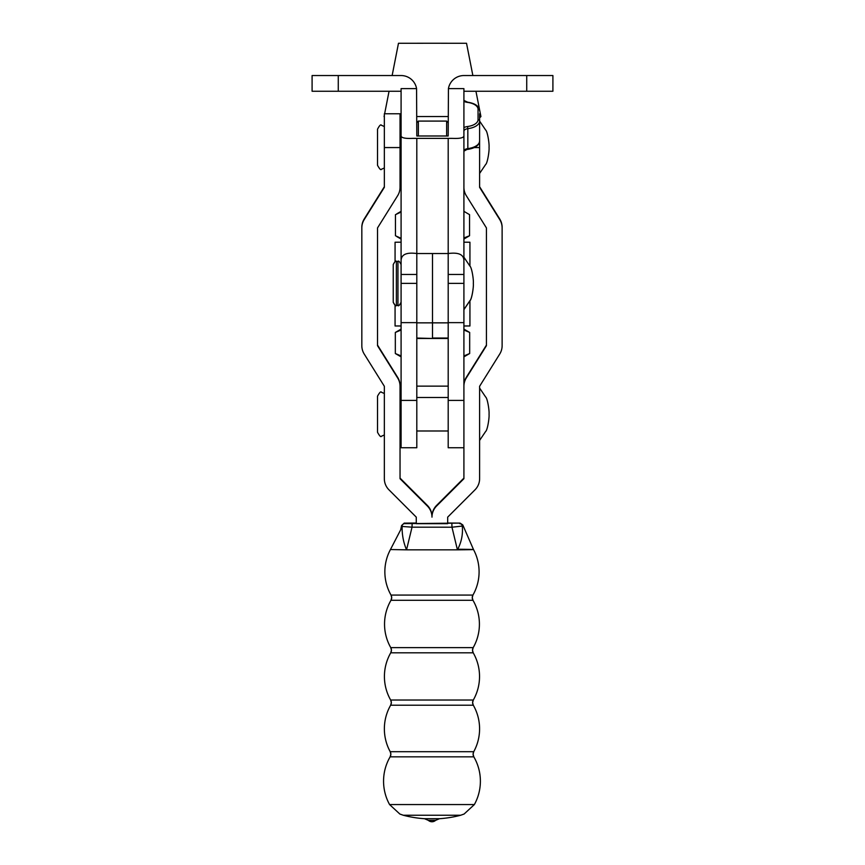 <?xml version="1.0" encoding="UTF-8"?>
<svg xmlns="http://www.w3.org/2000/svg" width="865" height="865" viewBox="0 0 865 865"><rect width="100%" height="100%" fill="white"/><g stroke="black" fill="none" stroke-linecap="round" stroke-linejoin="round"><path stroke-width="1.3" d="M400.041 130.507L401.09 130.507L401.09 147.266M526.731 75.547L552.908 75.547L552.908 91.247L526.731 91.247L526.731 75.547L463.91 75.547A15.7 15.7 0 0 0 448.427 88.63L448.2 135.989L448.2 122.689L446.632 121.089L418.368 121.089L418.368 135.989M448.427 88.63L463.91 88.63L463.91 274.475L448.2 274.475L448.2 283.374L463.91 283.374L463.91 322.634L448.2 322.634M416.8 400.409L401.09 400.409L401.09 447.746L416.8 447.746L416.8 322.85L432.5 322.85L432.5 253.531L432.5 322.85L448.2 322.85L448.2 253.531L416.8 253.531C406.485 252.158 401.252 254.515 401.09 260.625L401.09 135.989C401.479 137.913 405.371 138.703 412.778 138.368L416.8 138.368L416.8 338.053L432.5 338.475L432.5 322.85L432.5 338.053L448.2 338.053L448.2 322.85L448.2 447.746L463.91 447.746M463.91 309.551L469.954 300.598C471.749 299.452 473.761 286.888 473.328 283.374C473.761 279.86 471.749 267.296 469.954 266.161L463.91 257.197L463.91 283.374M401.09 283.374L416.8 283.374L416.8 274.475L401.09 274.475L401.09 400.409M401.09 274.475L401.09 260.625M448.2 135.989L416.8 135.989L416.573 88.63L401.09 88.63L401.09 135.989M526.731 91.247L463.91 91.247M416.573 88.63A15.7 15.7 0 0 0 401.09 75.547L312.092 75.547L312.092 91.247L401.09 91.247M463.91 260.625C463.781 254.526 458.547 252.169 448.2 253.531L448.2 138.368L452.222 138.368C459.629 138.703 463.521 137.913 463.91 135.989M448.2 138.368L416.8 138.368M479.61 130.539L479.61 141.006C479.134 145.428 475.144 148.229 467.641 149.407L467.835 148.607A15.7 7.85 0 0 0 479.61 141.006M448.2 400.409L463.91 400.409L463.91 322.634M416.8 386.136L448.2 386.136M416.8 135.989L416.8 122.657L418.368 121.089M446.632 135.989L446.632 121.089M479.61 113.758L479.61 187.348L499.743 219.602A15.7 15.7 0 0 1 502.122 227.917L502.122 345.708A15.7 15.7 0 0 1 499.743 354.023L479.61 386.277L479.61 478.702A15.7 15.7 0 0 1 475.015 489.806L447.681 517.14L447.681 523.055M479.61 186.743L499.743 218.996A15.7 15.7 0 0 1 502.122 227.311L502.122 227.917M463.91 478.107L436.576 505.43A15.7 15.7 0 0 0 431.981 516.535L431.981 517.14A15.7 15.7 0 0 1 436.576 506.036L463.91 478.713L463.91 386.277A15.7 15.7 0 0 1 466.289 377.962L486.422 345.708L486.422 227.917L466.289 195.663A15.7 15.7 0 0 1 463.91 187.348M486.422 345.103L466.289 377.356A15.7 15.7 0 0 0 463.91 385.671L463.91 386.277M400.041 478.107L427.375 505.43A15.7 15.7 180 0 1 431.981 516.535L431.981 517.14A15.7 15.7 180 0 0 427.375 506.036L400.041 478.713L400.041 386.277A15.7 15.7 180 0 0 397.662 377.962L377.529 345.708L377.529 227.917L397.662 195.663A15.7 15.7 180 0 0 400.041 187.348L400.041 113.758L384.341 113.758L384.341 187.348L364.208 219.602A15.7 15.7 180 0 0 361.829 227.917L361.829 345.708A15.7 15.7 180 0 0 364.208 354.023L384.341 386.277L384.341 478.702A15.7 15.7 180 0 0 388.936 489.806L416.27 517.14L416.27 523.055M384.341 186.743L364.208 218.996A15.7 15.7 180 0 0 361.829 227.311L361.829 227.917M377.529 345.103L397.662 377.356A15.7 15.7 180 0 1 400.041 385.671L400.041 386.277M377.529 165.28L377.529 129.199C379.465 125.468 380.773 124.16 381.454 125.274L384.341 126.539M393.24 300.869L393.24 302.35C394.927 305.432 395.975 306.48 396.375 305.496L397.954 305.496L397.954 261.392C398.473 260.495 399.522 261.544 401.09 264.528M401.09 302.22C399.522 305.204 398.473 306.253 397.954 305.367L396.375 305.367C395.856 306.253 394.808 305.204 393.24 302.22L393.24 264.528C394.84 261.522 395.889 260.473 396.375 261.392L396.375 305.496M377.529 430.9L377.529 397.576M384.341 434.965L381.454 436.23C380.892 437.366 379.584 436.046 377.529 432.295L377.529 396.181C379.584 392.429 380.892 391.121 381.454 392.256L384.341 393.51M463.91 237.951L469.554 235.734L463.91 239.064M401.09 212.055L395.446 214.671L395.446 235.745L401.09 238.329M469.554 235.734L469.554 214.661L463.91 211.341M472.863 75.547L466.527 43.282L431.959 43.25L398.473 43.282L392.137 75.547M475.945 91.247L480.929 116.58L479.61 116.57M448.2 116.526L416.8 116.526M401.09 116.537L400.041 116.537M401.09 330.019L395.327 332.452L395.327 353.525L401.09 355.937M463.91 355.947L469.673 353.525L463.91 356.856M463.91 329.132L469.673 332.452L469.673 353.525M469.608 332.42L463.91 330.019M401.09 356.856L395.327 353.525M401.09 242.2L395.067 242.222L395.067 261.673M395.067 305.204L395.067 325.975L401.09 325.997M401.09 325.954L395.067 325.975M463.91 242.2L469.933 242.222L469.933 266.117M469.933 300.761L469.933 325.975L463.91 325.954M463.91 325.997L469.933 325.975M424.51 818.712L439.442 818.712A112.904 112.904 0 0 0 460.645 815.252L464.105 814.03L474.366 804.569A48.408 48.408 0 0 0 473.815 756.832L390.137 756.832A5.233 5.233 180 0 0 390.212 751.696L390.85 754.204L390.137 756.832A48.408 48.408 0 0 0 389.585 804.569L399.846 814.03L403.306 815.252A112.904 112.904 0 0 0 424.51 818.712L428.348 820.355A5.417 5.417 0 0 0 435.614 820.355L428.348 820.355M390.645 705.224L473.306 705.213A47.607 47.607 0 0 1 473.739 751.696L473.101 754.204L473.815 756.832A5.233 5.233 0 0 1 473.739 751.696L390.212 751.696A47.607 47.607 0 0 1 390.645 705.213L391.337 702.618A5.233 5.233 180 0 0 390.656 700.034L391.337 702.618A5.233 5.233 180 0 1 390.645 705.224L390.645 705.213M473.306 705.224A5.233 5.233 0 0 1 473.296 700.034L390.656 700.034A47.553 47.553 0 0 1 390.742 652.805A5.233 5.233 180 0 0 390.753 647.615L391.434 650.199L390.742 652.805L473.209 652.805A5.233 5.233 0 0 1 473.198 647.615L390.753 647.615A47.434 47.434 0 0 1 390.98 600.288A5.233 5.233 180 0 0 391.012 595.077L391.694 597.65L390.98 600.288L472.971 600.288A5.233 5.233 0 0 1 472.939 595.077L391.012 595.077A47.11 47.11 0 0 1 390.45 549.534L406.528 549.837C403.436 542.42 401.955 534.635 402.106 526.45L402.095 525.898M473.306 705.213L472.614 702.618L473.306 700.034A47.553 47.553 0 0 0 473.209 652.805L472.517 650.199L473.198 647.615A47.434 47.434 0 0 0 472.971 600.288L472.258 597.65L472.939 595.077A47.11 47.11 0 0 0 473.512 549.567L462.764 524.904L460.137 523.141L447.681 523.022L459.715 523.098A2.617 2.617 -80.7 0 1 460.137 523.141M460.645 815.252L403.306 815.252M474.366 804.569L389.585 804.569M462.321 525.509L462.299 526.061C463.035 534.451 461.413 542.377 457.423 549.837L406.528 549.837L412.032 527.174L402.106 526.45A2.617 2.617 -78.9 0 1 404.712 523.639L459.715 523.098M459.693 523.639A2.617 2.617 -99.2 0 1 462.299 526.061L451.973 527.207L457.423 549.837C478.637 549.643 478.637 549.437 457.423 549.243M447.681 523.671L416.27 523.671M404.701 523.098A2.617 2.617 78.9 0 0 404.193 523.141L416.27 523.022L404.712 523.639M451.865 523.703L451.973 527.207L412.032 527.174L412.129 523.703M338.269 91.247L338.269 75.547M463.91 127.663A6.801 3.406 180 0 1 467.446 126.539A14.132 7.071 0 0 0 478.042 119.705L478.042 109.228A14.132 7.071 0 0 0 467.446 102.384A6.801 3.406 180 0 1 463.91 101.27M478.042 119.705A1.568 1.362 0 0 1 479.61 121.057A15.7 7.85 180 0 1 467.835 128.669L467.835 148.607A5.233 2.617 180 0 0 463.91 151.148L467.446 149.213M467.446 126.539L467.835 128.669A5.233 2.617 0 0 0 463.91 131.199M478.042 109.228A1.568 1.362 -0 0 1 479.61 110.59C479.134 106.168 475.144 103.367 467.641 102.189L463.91 100.448M499.743 218.996L499.743 219.602M436.576 505.43L436.576 506.036M466.289 377.356L466.289 377.962M479.61 147.569L474.29 147.569M364.208 218.996L364.208 219.602M427.375 505.43L427.375 506.036M397.662 377.356L397.662 377.962M384.341 147.569L400.041 147.569M396.375 261.392L397.954 261.392M416.8 322.634L401.09 322.634M479.61 173.443L485.654 164.48C487.438 163.344 489.46 150.78 489.039 147.266C489.46 143.752 487.438 131.188 485.654 130.042L479.61 121.089M384.341 167.994L381.454 169.248C380.935 170.416 379.627 169.097 377.529 165.323M400.041 164.015L401.09 164.015M463.91 309.681L469.954 300.728C471.749 299.582 473.761 287.018 473.328 283.504L473.328 283.439M397.954 305.496C398.473 306.383 399.522 305.345 401.09 302.35M479.61 440.415L485.654 431.451C487.438 430.316 489.46 417.752 489.039 414.238C489.46 410.724 487.438 398.16 485.654 397.024L479.61 388.061M400.041 430.986L401.09 430.986M416.8 430.986L448.2 430.986M400.041 397.489L401.09 397.489M416.8 397.489L448.2 397.489M401.09 211.341L396.851 213.796M401.09 239.064L396.786 236.578M479.61 117.813L480.929 116.58M389.055 91.247L384.633 113.758M384.341 115.24L384.071 116.58M401.09 329.132L395.348 332.441M448.2 338.475L416.8 338.475M439.442 818.712L435.614 820.355M404.193 523.141L401.576 525.552L400.69 529.769L390.45 549.534"/></g></svg>
